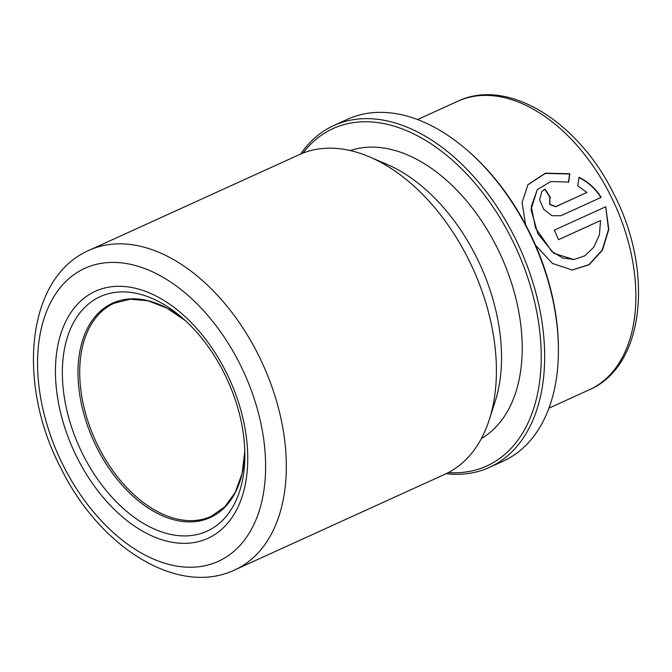 <?xml version="1.0" encoding="UTF-8"?>
<svg xmlns="http://www.w3.org/2000/svg" width="672" height="672" viewBox="0 0 672 672"><rect width="100%" height="100%" fill="white"/><g stroke="black" fill="none" stroke-linecap="round" stroke-linejoin="round"><path stroke-width="1.01" d="M448.35 472.584A185.38 116.987 -114.5 0 0 510.77 237.132A185.38 116.987 -114.5 0 0 302.929 153.107M446.124 473.701A187.816 118.524 -114.5 0 0 489.443 467.401A187.816 118.524 -114.5 0 0 513.82 235.553A187.816 118.524 -114.5 0 0 333.833 125.521A187.816 118.524 -114.5 0 0 300.628 154.048M489.443 467.401L503.219 461.126A187.816 118.524 -114.5 0 0 558.424 349.65A187.816 118.524 -114.5 0 0 527.604 229.286A187.816 118.524 -114.5 0 0 467.922 150.83A187.816 118.524 -114.5 0 0 347.609 119.246L333.833 125.521M558.424 349.65L558.415 348.096A185.38 116.987 -114.5 0 0 527.999 229.295A185.38 116.987 -114.5 0 0 469.09 151.855L467.922 150.83M535.542 245.28L552.527 263.474L572.342 270.06L589.126 264.734L602.448 250.194L608.807 229.379L605.716 206.741L554.333 230.135A158.55 100.052 -114.5 0 1 558.508 239.694L600.55 220.55L599.399 234.889L593.788 247.204L584.867 255.797L574.014 259.526L562.699 257.981L551.88 251.471L535.5 227.934L531.275 206.598L537.323 189.571L550.788 181.541L568.68 182.087L569.814 173.72L545.362 173.191L527.906 184.674L522.102 202.532L525.571 224.641M234.679 569.965L444.788 474.331A175.619 110.83 -114.5 0 0 489.292 419.706A175.619 110.83 -114.5 0 0 467.586 257.536A175.619 110.83 -114.5 0 0 369.692 156.954A175.619 110.83 -114.5 0 0 299.275 154.644L89.174 250.278C25.712 277.662 16.54 384.334 61.303 468.972C99.943 547.268 177.769 596.929 234.679 569.965A175.619 110.83 -114.5 0 0 257.477 353.17A175.619 110.83 -114.5 0 0 89.174 250.278M489.292 419.706L495.104 401.638A158.55 100.052 -114.5 0 0 475.507 255.234A158.55 100.052 -114.5 0 0 387.139 164.438L369.692 156.954M481.362 438.556A158.55 100.052 -114.5 0 0 496.18 245.826A158.55 100.052 -114.5 0 0 350.272 150.562M577.819 185.833L586.883 192.469L555.887 206.573L549.948 204.305L549.788 198.223L550.603 197.686A158.55 100.052 -114.5 0 0 544.984 189.109L541.859 191.419L539.633 199.685L543.682 209.261L551.972 215.695L560.818 215.729L601.154 197.366C595.568 188.513 588.218 181.818 579.104 177.29L577.819 185.833M549.671 198.332L549.713 204.506L555.635 206.766L586.883 192.469M550.326 197.837A158.063 99.742 -114.5 0 0 544.774 189.344L544.984 189.109M544.774 189.344L541.75 191.545M600.886 197.526C595.316 188.698 587.983 182.028 578.886 177.526M568.462 182.322L569.604 173.972L545.244 173.452L527.78 184.85M572.158 270.06L588.899 264.667L602.171 250.135L608.513 229.396L605.716 206.741M605.438 206.875L554.333 230.135M558.491 239.669L600.55 220.55M573.829 259.543L553.77 253.294L537.86 233.797L531.04 209.563L537.205 189.714M457.892 101.203C507.822 77.263 578.164 121.724 613.225 192.83C653.923 269.682 645.221 366.038 589.26 389.81A158.55 100.052 -114.5 0 0 609.84 194.099A158.55 100.052 -114.5 0 0 457.892 101.203L417.564 119.566M114.139 303.232A117.079 73.886 -114.5 0 0 98.944 447.762A117.079 73.886 -114.5 0 0 211.142 516.356L224.767 506.873L235.284 492.341L242.113 473.416L244.81 451.08A117.793 74.34 -114.5 0 1 188.689 521.892A117.793 74.34 -114.5 0 1 97.331 448.552A117.793 74.34 -114.5 0 1 91.837 320.972A117.793 74.34 -114.5 0 1 185.472 320.712L166.858 308.087L148.109 300.804L130.234 299.191L114.139 303.232M182.776 318.293A128.856 81.32 -114.5 0 0 78.33 314.941A128.856 81.32 -114.5 0 0 83.504 455.692A128.856 81.32 -114.5 0 0 184.859 535.928A128.856 81.32 -114.5 0 0 244.868 454.7C244.566 427.308 237.493 399.764 223.65 372.095C212.52 350.465 198.895 332.531 182.776 318.293M77.734 458.85A135.761 85.672 -114.5 0 0 213.133 535.609A135.761 85.672 -114.5 0 0 225.456 370.801A135.761 85.672 -114.5 0 0 90.056 294.042A135.761 85.672 -114.5 0 0 77.734 458.85M64.008 467.023A160.986 101.59 -114.5 0 0 224.574 558.054A160.986 101.59 -114.5 0 0 239.182 362.62A160.986 101.59 -114.5 0 0 78.616 271.597A160.986 101.59 -114.5 0 0 64.008 467.023M589.26 389.81L548.932 408.164"/></g></svg>
